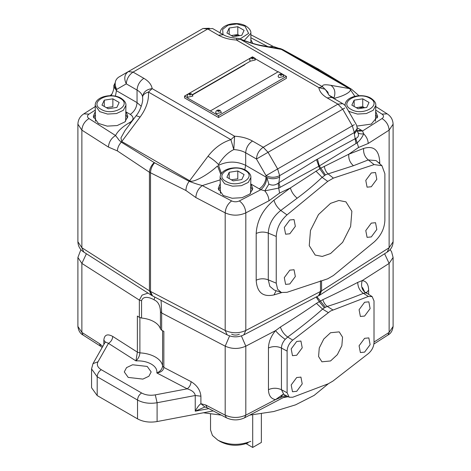 <?xml version="1.0" encoding="UTF-8"?>
<svg xmlns="http://www.w3.org/2000/svg" width="471" height="471" viewBox="0 0 471 471"><rect width="100%" height="100%" fill="white"/><g stroke="black" fill="none" stroke-linecap="round" stroke-linejoin="round"><path stroke-width="0.71" d="M252.703 414.851L252.703 447.45L261.37 442.446L261.37 413.809M252.703 447.45L246.097 443.635M328.369 383.735L314.122 395.404L295.564 404.848L273.704 411.536L249.754 415.11M221.246 415.11L203.384 412.779M210.531 413.938L210.531 429.952L212.433 435.469L217.843 440.144C228.317 445.307 239.303 445.701 250.808 441.339M217.843 440.144L220.563 441.71C229.23 446.013 238.397 446.408 248.07 442.893M288.199 396.7L283.159 397.659M213.216 410.918L157.09 421.551C149.696 422.775 143.172 421.881 137.526 418.854L97.191 395.569L91.562 387.727L91.562 368.911L97.191 376.753C97.432 373.756 98.786 371.407 101.265 369.7C97.597 367.415 96.508 364.778 97.997 361.787L108.471 343.365L105.333 341.922L92.987 363.647L97.997 361.787M147.229 366.444L151.167 371.931L148.901 376.247L142.872 379.102L128.218 377.418L124.285 371.931L126.546 367.621L132.581 364.76L147.229 366.444M208.812 408.616L195.241 411.183L204.903 406.997L200.905 403.706C199.233 404.766 197.349 407.256 195.241 411.183L195.241 395.505C194.782 392.567 192.103 390.341 187.205 388.822C189.554 387.044 190.843 384.654 191.067 381.651L163.849 367.433L163.849 331.366L161.659 330.224L161.659 312.974L225.191 346.161L225.191 415.157L205.78 405.019L206.975 407.656L226.392 417.795C232.462 420.579 238.538 420.579 244.608 417.795L245.809 415.157L245.809 346.161C238.938 349.199 232.062 349.199 225.191 346.161L229.607 335.905M362.529 287.598L365.178 292.909M86.393 253.751L81.872 263.413L77.898 257.466L77.898 326.462L81.872 332.408L83.043 335.034L100.606 346.244L99.434 343.618L81.872 332.408L81.872 263.413L139.351 300.098L139.351 317.342L137.373 316.082L137.373 352.149L112.74 336.429C112.487 339.42 111.062 341.734 108.471 343.365L135.936 360.892C138.303 358.725 139.622 356.052 139.887 352.867L139.887 317.625M162.595 330.713L162.595 365.979C162.012 362.511 159.604 359.526 155.377 357.036C151.061 354.598 145.898 353.209 139.887 352.867L137.373 352.149L135.936 360.892C141.883 360.645 147.005 361.71 151.303 364.095C155.436 366.573 157.279 369.535 156.849 372.967C161.035 372.361 163.372 370.518 163.849 367.433L162.595 365.979C162.218 369.093 160.299 371.425 156.849 372.967L187.205 388.822L155.295 394.869C150.114 395.728 145.551 395.098 141.6 392.985L101.265 369.7M285.614 395.352L275.547 399.62L283.201 394.209L283.836 394.421L281.446 389.717C277.142 387.792 272.809 387.774 268.452 389.664C268.629 395.505 270.996 398.819 275.547 399.62L245.809 415.157C238.938 418.195 232.062 418.195 225.191 415.157L226.392 417.795M139.351 317.342L141.559 318.043L141.559 300.792C143.16 295.07 150.897 297.866 154.023 299.803L154.835 297.089M141.559 300.792L139.351 300.098L142.071 295.129L148.029 293.08M161.064 300.339L161.659 312.974L160.452 311.702L160.452 328.952L161.659 330.224M283.13 394.198L280.41 397.771M287.104 392.767L287.104 351.101C287.363 346.797 289.241 343.135 292.744 340.115L330.56 311.007L368.375 296.447L372.143 296.595L374.015 300.922L374.015 342.588C373.756 346.892 371.872 350.554 368.375 353.574L332.862 381.121L328.258 383.783L292.744 397.236L289.212 397.23L287.104 392.767L281.446 389.717L281.446 348.051C281.505 345.066 282.759 342.17 285.214 339.344C281.205 336.559 277.984 333.656 275.547 330.63L280.404 327.039C294.54 318.131 306.55 310.242 316.435 303.365L322.847 299.662C333.003 294.97 344.625 289.212 357.725 282.4L362.223 280.586L389.128 263.413L389.128 332.408L387.957 335.034C390.824 333.568 392.543 330.707 393.102 326.462L389.128 332.408L374.015 342.058M160.452 328.952C159.598 326.168 157.455 323.765 154.023 321.752C150.532 319.768 146.381 318.531 141.559 318.043M154.023 299.803C158.085 301.499 160.228 305.461 160.452 311.702M330.56 360.957L321.917 361.81L318.573 356.518L319.267 347.963L323.771 339.032L330.56 332.732L339.202 331.872L342.547 337.171L341.852 345.726L337.348 354.657L330.56 360.957M364.601 352.12L360.38 352.538L359.085 345.767L364.601 338.319L368.828 337.901L370.124 344.672L364.601 352.12M364.601 316.053L360.38 316.471L359.085 309.7L364.601 302.252L368.828 301.834L370.124 308.605L364.601 316.053M296.706 355.258L292.479 355.676L291.184 348.905L296.706 341.457L300.928 341.039L302.223 347.81L296.706 355.258M296.706 391.319L292.479 391.737L291.184 384.966L296.706 377.524L300.928 377.106L302.223 383.877L296.706 391.319M365.961 292.267L366.997 293.327L365.649 292.909C361.869 289.989 360.733 285.879 362.223 280.586C366.344 281.134 368.481 284.325 368.64 290.154L366.344 292.791M280.404 327.039C281.735 331.148 284.166 334.487 287.71 337.048L285.214 339.344M316.224 297.06L319.203 301.646L324.372 307.793L322.611 309.117L316.435 303.365M322.847 299.662C323.771 302.67 325.243 304.92 327.274 306.421L324.372 307.793M365.649 292.909L363.4 293.345C359.803 290.819 357.907 287.169 357.725 282.4M325.373 307.216L316.883 296.712M250.554 193.369L250.866 177.49L248.276 182.418L241.382 185.686L232.503 186.192L224.638 183.767L220.134 177.49L220.446 193.369M245.008 170.437C257.855 177.178 237.672 188.83 225.992 181.412C213.145 174.67 233.328 163.019 245.008 170.437M237.802 170.961L244.096 174.594L241.794 179.557L233.198 180.888L226.904 177.255L229.206 172.292L237.802 170.961L237.802 178.803L231.326 179.804M229.206 172.292L229.206 178.586M269.153 46.835L273.174 46.417L250.866 34.766M276.047 48.066L283.248 49.802L318.62 69.166L351.478 89.196L358.973 95.725M335.005 99.193L334.946 98.127C345.92 95.419 353.397 90.355 349.235 88.595L281.334 49.396L316.418 68.89L318.62 69.166M252.721 43.356L250.866 39.635M281.334 49.396L278.62 48.525L260.952 45.375L262.983 46.117L281.334 49.396M316.418 68.89L349.729 88.648L351.478 89.196M316.83 69.125L319.479 69.661M329.194 95.33L333.951 97.944C335.811 92.428 334.787 88.218 330.883 85.322L349.729 88.648L354.875 96.314M357.183 130.879L361.116 130.061A19.205 11.086 180 0 1 362.552 130.985L363.659 133.793C362.399 137.037 360.268 140.017 357.277 142.731L318.673 166.334L278.732 188.076L279.574 193.075L290.395 187.935L320.568 168.271L348.787 154.223L358.578 147.464L368.21 143.478L389.128 130.131L389.128 247.734L387.174 252.109C390.924 249.689 392.896 246.245 393.102 241.782L389.128 247.734L321.569 290.848L319.615 295.223L243.813 334.881C238.273 337.483 232.727 337.483 227.187 334.881L152.516 295.876L150.52 291.472L150.52 172.875C150.614 169.248 151.968 165.892 154.582 162.795L121.271 142.148C118.845 144.921 117.55 147.841 117.373 150.908L149.431 172.251L185.951 190.502L195.83 197.537L225.191 212.874L225.191 330.483L227.187 334.881M356.8 126.093L371.295 124.103L377.718 116.337L375.799 111.768M260.952 45.375C255.765 44.468 248.753 42.313 239.916 38.91L240.104 39.134C248.959 42.596 256.583 44.928 262.983 46.117M330.883 85.322C324.731 84.274 321.958 84.745 322.553 86.735L327.822 92.063L328.234 93.517M280.104 187.423L278.903 182.607L279.633 177.102C275.559 179.104 271.302 179.239 266.857 177.514L268.859 184.102C272.091 185.692 275.188 185.397 278.149 183.207L316.512 159.651L355.752 138.403C358.313 137.402 359.067 135.477 358.019 132.628C359.149 133.764 361.027 134.153 363.659 133.793C366.544 136.702 368.057 139.934 368.21 143.478M355.752 138.403L358.578 147.464M353.456 165.71C349.959 162.701 348.405 158.868 348.787 154.223L363.63 148.442C363.241 153.087 364.795 156.92 368.293 159.928L353.456 165.71L328.099 173.887C326.109 172.015 324.837 169.489 324.278 166.31M381.916 165.662L376.099 160.593L368.293 159.928L374.121 164.597L381.916 165.662L384.878 173.728L384.878 220.457C384.413 228.759 380.827 235.942 374.121 242.012L333.38 275.523L327.734 278.785L286.998 292.308L281.352 292.491L274.246 290.048L269.824 286.35L268.276 279.839C264.096 278.326 260.063 278.449 256.189 280.216C256.972 292.426 262.906 297.325 273.998 294.905L276.118 290.689M377.501 117.903L375.799 114.9M95.201 111.768L93.282 116.337L98.345 123.396L107.194 126.128L117.179 125.557L124.939 121.883L127.847 116.337L126.128 111.992L130.255 114.376C133.976 116.991 133.976 119.605 130.255 122.219L129.266 122.79L130.426 123.343M115.407 96.155L116.678 89.402C114.17 84.026 114.836 79.946 118.668 77.167L202.954 28.501L207.758 28.972L218.526 35.19L223.325 34.719L212.556 28.501L207.758 28.972L133.069 72.098C128.948 74.942 126.681 78.863 126.281 83.856C123.767 78.575 124.426 74.495 128.265 71.621L202.954 28.501L209.407 28.26M187.293 97.915L218.526 115.63L286.427 76.432L286.427 78.316L218.526 117.514L184.573 97.915L184.573 96.031L187.293 97.597M118.668 77.167L128.265 71.621L133.069 72.098L143.838 78.316C148.706 81.183 151.485 84.621 152.162 88.625L234.617 136.225C241.546 136.619 247.499 138.221 252.474 141.035L263.242 147.252L337.931 104.132L327.162 97.915C322.294 95.042 319.515 91.604 318.838 87.6L322.553 86.735L240.104 39.134L236.383 40L318.838 87.6L325.214 89.278L328.328 94.012M358.019 132.628L357.524 131.821M374.121 164.597L333.38 178.12L328.099 173.887L325.426 174.924L319.344 165.945L317.448 159.116M375.487 121.241L375.799 105.363L373.209 110.291L366.314 113.558L357.436 114.059L349.57 111.633L348.375 110.862M154.17 162.56C151.238 165.468 149.654 168.7 149.431 172.251L149.431 290.848L151.385 295.223L83.826 252.109L81.872 247.734L81.872 130.131L108.436 147.082C108.854 142.101 111.233 138.244 115.554 135.524L88.99 118.568C87.017 117.085 87.017 115.595 88.99 114.106L95.201 110.143M278.149 183.207L278.732 188.076L264.814 190.861L260.875 189.689L239.368 200.923C236.789 202.065 234.211 202.065 231.632 200.923L202.271 185.586C198.385 184.432 198.532 184.744 189.171 181.347L189.666 180.723L121.765 141.518L140.117 117.055L136.154 115.707L124.998 130.579L120.929 137.891L121.765 141.518L121.271 142.148C117.35 138.81 118.627 139.08 117.379 137.915L115.554 135.524C117.762 131.109 122.33 126.864 129.266 122.79M127.635 117.903L125.928 114.9M95.201 114.9L93.499 117.903M218.526 115.63L218.526 117.514M184.573 96.031L252.474 56.832L255.188 58.398M278.279 72.039L255.188 58.71M286.427 76.432L278.279 71.727L210.378 110.926M325.426 174.924L322.093 177.355C314.451 184.573 306.144 191.526 297.172 198.203C293.674 195.194 291.419 191.774 290.395 187.935L273.998 200.187C274.999 204.031 277.26 207.452 280.769 210.455C272.915 216.76 268.747 224.314 268.276 233.11L268.276 279.839L276.241 283.183L277.584 289.212L281.352 292.491M268.859 184.102L264.814 190.861C267.493 194.134 268.864 197.449 268.929 200.799L279.574 193.075M330.56 253.545L322.246 256.436L315.193 255.064L309.247 245.65L310.483 230.443L318.484 214.564L330.56 203.366L338.873 200.475L345.92 201.841L351.866 211.255L350.63 226.469L342.629 242.347L330.56 253.545M289.818 233.787L285.597 234.205L284.301 227.434L289.818 219.986L294.045 219.568L295.341 226.339L289.818 233.787M289.818 283.966L285.597 284.384L284.301 277.613L289.818 270.166L294.045 269.748L295.341 276.518L289.818 283.966M371.295 186.746L367.074 187.164L365.779 180.393L371.295 172.945L375.522 172.527L376.818 179.298L371.295 186.746M371.295 236.925L367.074 237.343L365.779 230.572L371.295 223.124L375.522 222.706L376.818 229.477L371.295 236.925M333.38 178.12L327.734 181.382L286.998 214.9C280.292 220.97 276.707 228.152 276.241 236.448L276.241 283.183M324.543 175.436L319.721 168.759L316.512 159.651M344.719 108.047L342.735 109.195L337.931 104.132L342.735 103.655L331.967 97.438C327.704 94.589 328.322 93.682 328.328 94.006A9.603 9.603 0 0 0 327.822 92.063M279.633 177.102L279.633 175.642L354.322 132.522L352.332 125.828L354.322 124.68M185.951 190.502C185.974 187.346 187.046 184.296 189.171 181.347L154.582 162.795M125.622 121.241L125.928 105.363L123.337 110.291L116.443 113.558L107.571 114.059L99.705 111.633L95.201 105.363L95.513 121.241M143.838 78.316C139.71 81.159 137.45 85.08 137.049 90.073C140.293 91.986 142.142 94.282 142.601 96.949L142.672 98.828C143.096 100.853 140.876 110.108 136.154 115.707M278.956 77.609L283.872 76.432L282.629 74.377C280.186 73.505 278.679 74.194 278.114 76.432L278.956 77.609M215.647 112.498L216.489 113.67L221.405 112.498L220.163 110.444C217.72 109.572 216.213 110.255 215.647 112.498M250.437 61.142L255.353 59.964L254.116 57.909C251.667 57.044 250.16 57.727 249.595 59.964L250.437 61.142L192.044 94.854M187.97 97.209L192.886 96.031L191.644 93.976C189.201 93.111 187.694 93.794 187.128 96.031L187.97 97.209M192.568 94.871L244.961 64.621M220.834 174.547L217.531 165.916C207.075 175.589 192.298 183.36 189.666 180.723L208.017 156.254C212.35 158.898 215.853 161.677 218.526 164.591C222.789 157.479 227.876 152.48 233.781 149.59C238.397 149.855 242.365 150.92 245.685 152.792C246.086 147.8 248.352 143.879 252.474 141.035M208.017 156.254C214.417 147.971 222.047 142.436 230.896 139.651L233.781 149.59L234.617 136.225L230.896 139.651L148.447 92.051L152.162 88.625C146.351 89.384 143.166 92.157 142.601 96.949C142.831 94.871 144.78 93.24 148.447 92.051C149.03 100.282 146.257 108.618 140.117 117.055M244.796 169.731L245.685 165.339L245.685 152.792L256.454 159.01L342.735 109.195L352.332 125.828L266.056 175.642L266.056 177.102L245.685 165.339C236.63 161.041 227.581 161.041 218.526 165.339L221.458 173.487M315.941 171.12L322.093 177.355L327.734 181.382M220.134 183.896L218.214 188.471L223.278 195.524L232.126 198.256L242.112 197.685L249.871 194.011L252.786 188.471L250.866 183.896M220.134 179.881L202.271 185.586C198.362 188.547 196.213 192.533 195.83 197.537M252.568 190.037L250.866 187.034M220.134 187.034L218.432 190.037M223.007 34.53L222.677 29.332L228.111 25.181L236.866 23.944L245.008 26.176L248.617 33.359L240.057 38.963M237.802 26.7L244.096 30.332L241.794 35.296L233.198 36.626L226.904 32.994L229.206 28.03L237.802 26.7L237.802 34.542L239.674 35.625M231.326 35.543L237.802 34.542M229.206 28.03L229.206 34.324M239.398 35.666L233.504 35.207M369.941 98.304C382.788 105.045 362.605 116.702 350.93 109.284C338.078 102.543 358.266 90.885 369.941 98.304M362.735 98.833L369.028 102.466L366.726 107.429L358.131 108.754L351.837 105.121L354.145 100.164L362.735 98.833L362.735 106.67L364.613 107.753M356.259 107.676L362.735 106.67M354.145 100.164L354.145 106.452M364.33 107.794L358.437 107.335M120.07 98.304C132.922 105.045 112.734 116.702 101.059 109.284C88.212 102.543 108.395 90.885 120.07 98.304M112.869 98.833L119.163 102.466L116.855 107.429L108.265 108.754L101.971 105.121L104.274 100.164L112.869 98.833L112.869 106.67L106.387 107.676M104.274 100.164L104.274 106.452M266.857 177.514C266.504 182.536 264.508 186.593 260.875 189.689A19.205 11.086 180 0 1 259.262 188.859C263.389 186.016 265.65 182.094 266.056 177.102L266.857 177.514M357.253 131.391L357.136 130.061L354.322 133.976L356.029 143.584M375.799 110.143L382.01 114.106C383.983 115.595 383.983 117.085 382.01 118.568L362.552 130.985L357.218 131.121M97.191 395.569L97.191 376.753L137.526 400.038C137.768 397.041 139.122 394.692 141.6 392.985M137.526 418.854L137.526 400.038C143.172 403.058 149.696 403.959 157.09 402.734L155.295 394.869M157.09 421.551L157.09 402.734L195.241 395.505L200.905 396.199C200.322 390.182 197.043 385.331 191.067 381.651M286.857 396.959L286.857 395.999M105.292 342.005L103.844 340.162L103.844 344.548M205.78 405.019L200.905 403.706L200.905 396.199M102.772 346.432L99.434 343.618M112.74 336.429C107.335 333.539 104.368 334.781 103.844 340.162M393.102 326.462L393.102 257.466L389.128 263.413L384.607 253.751M241.393 335.905L245.809 346.161L275.547 330.63C270.996 336.188 268.629 341.975 268.452 347.998L268.452 389.664M368.64 294.369L368.64 290.154M231.632 334.21C234.211 335.352 236.789 335.352 239.368 334.21M268.452 347.998C272.809 346.108 277.142 346.126 281.446 348.051L287.104 351.101M292.744 340.115L287.71 337.048C301.163 327.11 312.791 317.801 322.611 309.117L328.258 312.561M332.862 309.906L327.274 306.421C338.631 302.888 350.671 298.526 363.4 293.345L368.375 296.447M250.866 37.757L267.775 46.588M382.01 114.106L387.174 113.852C390.924 116.272 392.896 119.716 393.102 124.179L389.128 130.131C388.71 125.145 386.338 121.294 382.01 118.568M320.48 280.728L320.48 291.472L245.809 330.483C238.938 333.521 232.062 333.521 225.191 330.483L149.431 290.848L81.872 247.734L77.898 241.782C78.104 246.245 80.076 249.689 83.826 252.109M318.484 295.876L320.48 291.472L321.569 290.848L321.569 280.834M379.738 163.767L379.738 162.148C379.031 149.978 373.662 145.409 363.63 148.442M361.116 130.061L357.095 127.741M88.99 118.568C84.662 121.294 82.29 125.145 81.872 130.131L77.898 124.179L77.898 241.782M95.201 106.593L83.826 113.852L88.99 114.106M116.043 88.124L115.854 88.86M239.368 200.923C243.277 203.89 245.426 207.87 245.809 212.874L245.809 330.483L243.813 334.881M379.738 162.148L378.749 162.901M108.436 147.082L117.373 150.908M113.864 85.481L116.678 89.402L126.281 83.856L137.049 90.073L137.049 102.619L116.678 90.856L113.864 86.935L113.864 85.481L115.23 82.631M113.947 86.211L115.154 84.162M218.526 35.19C223.501 38.004 229.454 39.605 236.383 40L236.866 38.251C231.255 37.874 226.739 36.697 223.325 34.719M273.998 294.905L281.723 292.603M273.998 200.187C262.906 209.354 256.972 220.452 256.189 233.481L256.189 280.216M231.632 200.923C227.723 203.89 225.574 207.87 225.191 212.874C232.062 215.912 238.938 215.912 245.809 212.874L268.929 200.799M357.136 130.061L357.136 128.601L354.322 132.522L354.322 133.976M141.271 106.305L137.049 102.619C136.643 107.612 134.382 111.533 130.255 114.376M130.985 122.595L130.255 122.219M327.162 97.915L331.967 97.438M268.046 152.321L263.242 147.252C259.121 150.096 256.854 154.017 256.454 159.01L266.056 175.642C270.584 177.791 275.105 177.791 279.633 175.642L277.643 168.954L268.046 152.321M256.189 233.481C260.069 231.732 264.096 231.608 268.276 233.11L276.241 236.448M297.172 198.203L280.769 210.455L286.998 214.9M251.061 184.126L259.262 188.859M280.316 75.254C279.892 74.489 280.345 74.23 281.67 74.471C282.094 75.236 281.64 75.501 280.316 75.254M219.203 110.538C219.627 111.303 219.174 111.562 217.843 111.321C217.425 110.555 217.879 110.291 219.203 110.538M251.797 58.793C251.373 58.021 251.826 57.762 253.157 58.01C253.575 58.775 253.127 59.034 251.797 58.793M189.33 94.854C188.906 94.088 189.36 93.829 190.684 94.07C191.108 94.836 190.655 95.101 189.33 94.854M250.866 42.79L250.866 33.229L244.208 40.541M92.987 363.647L91.562 368.911M100.606 346.244L102.178 347.48M204.903 406.997L206.975 407.656M244.608 417.795L286.598 395.864M373.915 344.001L387.957 335.034M105.333 341.928L105.333 342.393M283.53 394.033L283.201 394.209M393.102 257.466L391.554 251.673L390.094 249.624M83.043 335.034C80.176 333.568 78.457 330.707 77.898 326.462M80.906 249.624L77.898 257.466M289.212 397.23L283.836 394.421M372.096 296.565L366.997 293.327M250.866 177.49C251.102 175.112 249.471 172.727 245.968 170.343C237.26 165.044 220.081 168.424 220.134 177.49M273.174 46.417L278.255 48.13C279.803 48.625 279.474 48.042 283.248 49.802M387.174 252.109L319.615 295.223M393.102 124.179L393.102 241.782M387.174 113.852L375.799 106.593M112.004 93.947L110.149 95.684M83.826 113.852C80.076 116.272 78.104 119.716 77.898 124.179M111.215 95.448C113.011 92.086 113.894 89.249 113.864 86.935M239.916 38.91A9.603 9.603 0 0 0 236.866 38.251M151.385 295.223L152.516 295.876M357.136 128.601A9.603 9.603 0 0 0 355.846 123.802L346.244 107.17A9.603 9.603 0 0 0 342.735 103.655M250.866 33.229C251.102 30.851 249.471 28.466 245.968 26.082C237.26 20.789 220.081 24.162 220.134 33.229M375.799 105.363C376.035 102.984 374.404 100.6 370.901 98.209C362.199 92.917 345.019 96.296 345.072 105.363M125.928 105.363C126.169 102.984 124.538 100.6 121.029 98.209C112.328 92.917 95.148 96.296 95.201 105.363"/></g></svg>
